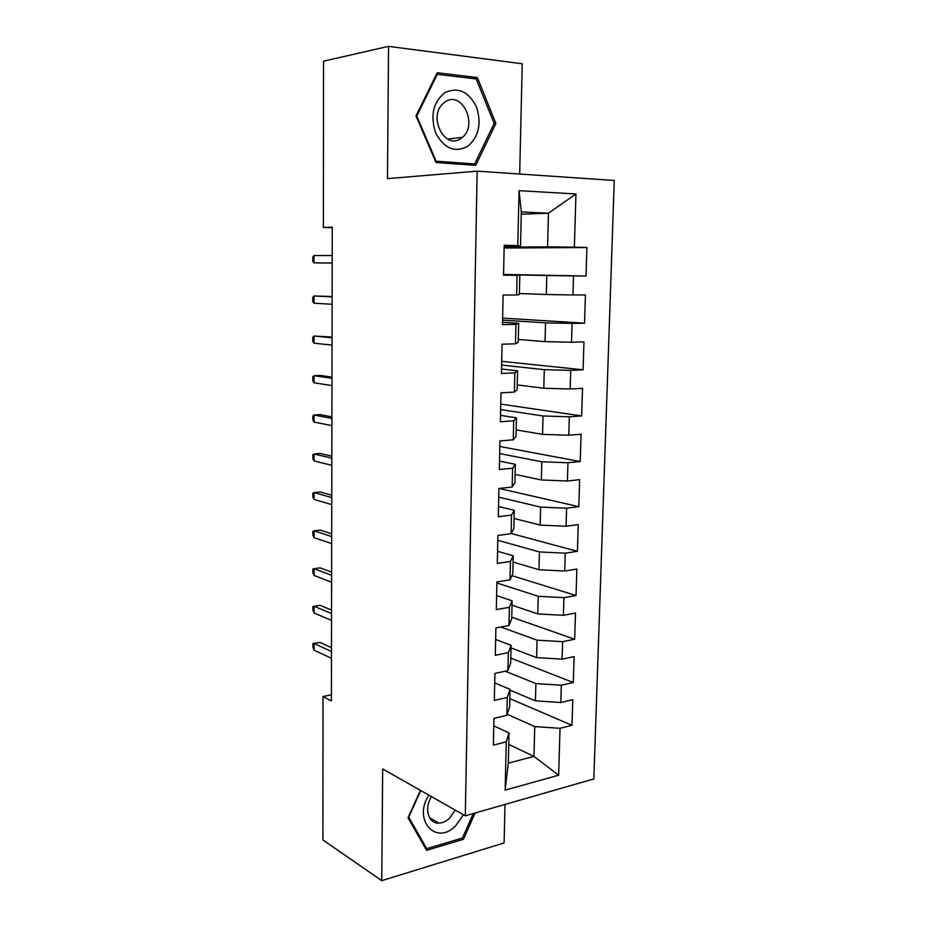 <?xml version="1.0" encoding="UTF-8"?>
<svg xmlns="http://www.w3.org/2000/svg" width="927" height="927" viewBox="0 0 927 927"><rect width="100%" height="100%" fill="white"/><g stroke="black" fill="none" stroke-linecap="round" stroke-linejoin="round"><path stroke-width="1.39" d="M519.676 174.044L522.237 63.789L388.552 46.35L323.523 61.182L323.384 227.451L332.26 227.741M593.825 778.958L614.253 180.452L477.15 171.159L465.296 815.818L593.825 778.958M465.296 815.818L382.666 768.935L381.762 880.65L504.103 842.933L505.006 804.427M508.761 744.439L533.964 756.397L558.645 775.204L560.035 728.321L571.982 725.308L572.782 699.676L560.812 702.515L561.322 685.227L573.315 682.504L574.126 656.594L562.098 659.155L562.619 641.669L574.67 639.236L575.493 613.06L563.407 615.319L563.929 597.66L576.038 595.516L576.861 569.062L564.728 571.02L565.261 553.176L577.417 551.333L578.251 524.601L566.061 526.246L566.594 508.205L578.807 506.675L579.653 479.653L567.405 480.997L567.95 462.747L580.221 461.542L581.078 434.23L568.772 435.238L569.317 416.802L581.646 415.922L582.515 388.309L570.151 388.992L570.708 370.348L583.083 369.803L583.964 341.889L571.542 342.237L572.098 323.396L584.543 323.175L585.424 294.96L572.944 294.96L573.512 275.91L586.015 276.037L586.907 247.509L504.137 248.03M558.645 775.204L505.122 790.128L506.246 741.867L509.027 732.944L493.778 725.876M521.252 214.241L548.46 213.198L575.957 193.975L519.062 190.649L517.776 245.632L504.195 245.261L503.546 275.18L517.092 275.319L516.629 295.006L503.118 295.018L502.48 324.601L515.945 324.357L515.493 343.824L502.052 344.207L501.426 373.454L514.821 372.851L514.381 392.086L500.997 392.828L500.371 421.75L513.709 420.788L513.268 439.815L499.954 440.916L499.34 469.502L512.608 468.193L512.168 487.011L498.923 488.459L498.309 516.721L511.519 515.076L511.078 533.685L497.903 535.458L497.301 563.419L510.441 561.438L510.012 579.838L496.895 581.947L496.304 609.595L509.375 607.289L508.946 625.493L495.899 627.927L495.308 655.262L508.32 652.643L507.903 670.638L494.914 673.396L494.334 700.43L507.278 697.498L506.86 715.308L493.94 718.367L493.361 745.111L506.246 741.867M575.957 193.975L574.369 247.161L586.907 247.509M331.402 694.81L323.013 696.536L331.391 700.916L332.26 227.161L323.384 227.451M503.558 274.67L546.803 275.516L546.293 294.508L519.387 293.511M573.512 275.91L546.803 275.516M572.944 294.96L546.293 294.508M519.062 190.649L521.31 211.935L520.499 246.13L504.172 246.269M517.776 245.632L520.499 246.13M502.573 320.105L545.539 322.851L545.03 341.634L518.297 339.456M572.098 323.396L545.539 322.851M571.542 342.237L545.03 341.634M517.092 275.319L503.558 274.913M519.815 275.238L519.363 294.519L516.629 295.006M501.6 365.064L544.288 369.664L543.79 388.251L517.231 384.925M570.708 370.348L544.288 369.664M570.151 388.992L543.79 388.251M515.945 324.357L518.68 323.303L502.527 322.237M518.68 323.303L518.228 342.376L515.493 343.824M500.638 409.56L543.048 415.98L542.562 434.357L516.165 429.908M569.317 416.802L543.048 415.98M568.772 435.238L542.562 434.357M514.821 372.851L517.556 370.835L501.519 369.039M517.556 370.835L517.115 389.699L514.381 392.086M499.688 453.593L541.832 461.785L541.345 479.966L515.122 474.415M567.95 462.747L541.832 461.785M567.405 480.997L541.345 479.966M513.709 420.788L516.455 417.845L500.51 415.342M516.455 417.845L516.015 436.501L513.268 439.815M498.738 497.162L540.615 507.104L540.14 525.088L514.079 518.471M566.594 508.205L540.615 507.104M566.061 526.246L540.14 525.088M512.608 468.193L515.354 464.334L499.514 461.136M515.354 464.334L514.925 482.793L512.168 487.011M497.799 540.29L539.421 551.936L538.946 569.734L513.06 562.052M565.261 553.176L539.421 551.936M564.728 571.02L538.946 569.734M511.519 515.076L514.276 510.325L498.541 506.443M514.276 510.325L513.848 528.575L511.078 533.685M496.884 582.979L538.239 596.293L537.764 613.906L512.04 605.192M563.929 597.66L538.239 596.293M563.407 615.319L537.764 613.906M510.441 561.438L513.199 555.806L497.567 551.264M513.199 555.806L512.782 573.871L510.012 579.838M500.823 627.011L537.069 640.175L536.606 657.602L511.032 647.892M562.619 641.669L537.069 640.175M562.098 659.155L536.606 657.602M509.375 607.289L512.144 600.812L496.605 595.621M512.144 600.812L511.716 618.668L508.946 625.493M505.261 671.194L535.91 683.605L535.447 700.847L510.035 690.14M561.322 685.227L535.91 683.605M560.812 702.515L535.447 700.847M508.32 652.643L511.09 645.319L495.655 639.491M511.09 645.319L510.673 663.002L507.903 670.638M507.196 714.288L534.763 726.583L533.964 756.397L508.32 763.164L509.027 732.944M560.035 728.321L534.763 726.583M507.278 697.498L510.059 689.364L494.717 682.909M510.059 689.364L509.641 706.849L506.86 715.308M381.762 880.65L322.897 839.955L323.013 696.536M388.552 46.35L387.474 178.621L477.15 171.159M504.161 247.173L547.567 246.86L548.46 213.198L521.31 211.935M505.122 790.128L508.32 763.164M574.369 247.161L547.567 246.86M420.383 790.337L408.031 817.776L426.605 850.326L463.477 839.283L475.087 813.014M436.003 162.492L475.76 165.319L495.887 123.488L477.359 77.544L437.231 72.746L415.98 115.887L436.003 162.492M571.982 725.308L509.838 698.622M573.315 682.504L510.789 658.112M574.67 639.236L511.75 617.208M576.038 595.516L511.947 575.655M577.417 551.333L511.183 533.488M578.807 506.675L499.05 488.436M580.221 461.542L499.838 446.478M581.646 415.922L500.754 404.114M583.083 369.803L501.681 361.321M584.543 323.175L502.619 318.1M586.015 276.037L503.57 274.438M461.704 838.24L463.477 839.283M472.156 78.471L477.359 77.544M494.021 123.731L495.887 123.488M331.495 647.683L320.058 642.423L314.114 643.477L331.484 651.542M314.114 650.14L312.909 647.231L312.909 643.547L314.114 643.477L314.114 650.14L331.472 658.332M312.909 643.547L320.058 642.423M331.565 610.082L320.07 605.308L314.102 606.258L331.553 613.581M314.102 612.979L312.897 610.198L312.897 606.467L314.102 606.258L314.102 612.979L331.542 620.441M331.634 572.144L320.093 567.869L314.091 568.703L331.623 575.273M314.102 575.482L312.874 572.816L312.874 569.062L314.091 568.703L314.102 575.482L331.611 582.191M428.853 795.146C412.445 820.117 436.235 846.212 455.702 825.76L463.43 814.763M431.6 796.699C423.848 807.938 428.216 823.721 438.772 823.118C442.561 823.025 446.177 821.38 449.583 818.193L455.169 810.071M473.28 813.535L462.457 838.008L426.721 848.68L408.749 817.15L420.731 790.534M425.076 847.649L426.721 848.68M444.937 92.607C433.129 102.225 430.047 115.678 435.678 132.978C443.963 148.366 454.543 152.897 467.405 146.57C478.784 137.045 481.808 123.836 476.49 106.941C468.633 91.472 458.112 86.698 444.937 92.607M445.4 101.75L443.187 103.453C427.66 116.698 444.867 150.278 460.765 138.563L462.399 137.335C478.239 124.994 462.052 90.325 445.4 101.75M494.161 123.442L474.647 163.963L436.13 161.205L416.756 116.084L437.324 74.334L476.188 78.946L494.161 123.442M466.814 164.682L474.647 163.963M435.481 161.275L436.13 161.205M416.107 116.176L416.756 116.084M436.362 74.508L437.324 74.334M331.704 533.859L320.105 530.082L314.079 530.8L331.692 536.606M314.091 537.648L312.863 535.099L312.863 531.31L314.079 530.8L314.091 537.648L331.681 543.593M331.773 495.227L320.128 491.947L314.068 492.561L331.762 497.579M314.079 499.468L312.839 497.046L312.839 493.222L314.068 492.561L314.079 499.468L331.75 504.636M331.843 456.223L320.139 453.465L314.068 453.963L331.843 458.193M314.068 460.939L312.828 458.645L312.828 454.786L314.068 453.963L314.068 460.939L331.82 465.308M331.912 416.86L320.163 414.636L314.056 415.006L331.912 418.436M314.056 422.052L312.816 419.885L312.805 415.991L314.056 415.006L314.056 422.052L331.901 425.62M331.982 377.138L320.174 375.447L314.044 375.702L331.982 378.297M314.044 382.805L312.793 380.765L312.793 376.837L314.044 375.702L314.044 382.805L331.97 385.551M332.063 337.034L314.033 336.026L332.051 337.776M314.033 343.187L312.781 341.298L312.781 337.324L314.033 336.026L314.033 343.187L332.04 345.099M332.133 296.547L314.021 295.968L332.133 296.872M314.021 303.21L312.758 301.449L312.758 297.44L314.021 295.968L314.021 303.21L332.121 304.265M314.01 255.551L312.747 257.185L312.747 261.229L314.01 262.851L314.01 255.551L332.202 255.574M332.19 263.036L314.01 262.851L332.19 263.071M429.502 817.649L438.772 823.118M447.683 139.085L462.399 137.335"/></g></svg>
